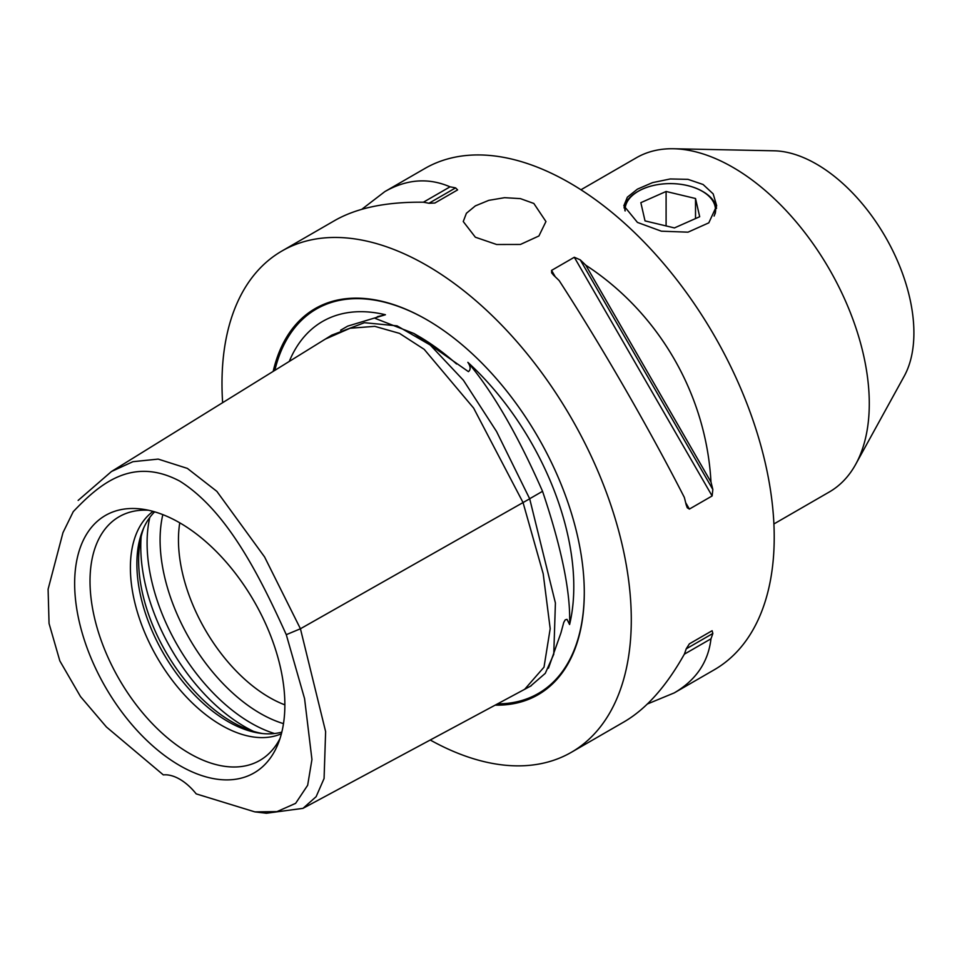 <?xml version="1.0" encoding="UTF-8"?>
<svg xmlns="http://www.w3.org/2000/svg" width="962" height="962" viewBox="0 0 962 962"><rect width="100%" height="100%" fill="white"/><g stroke="black" fill="none" stroke-linecap="round" stroke-linejoin="round"><path stroke-width="1.44" d="M702.717 191.474A46.429 26.804 180 0 1 703.102 191.691L703.102 191.691A46.429 26.804 180 0 1 716.534 208.369M624.073 207.948A46.429 26.804 180 0 1 637.445 191.691A46.429 26.804 180 0 1 637.818 191.474M624.903 210.474A45.382 26.202 180 0 1 638.179 191.27A45.382 26.202 180 0 1 642.628 189.009A45.382 26.202 180 0 1 702.356 191.27A45.382 26.202 180 0 1 715.079 213.901M714.081 216.077A45.178 26.082 0 0 0 695.093 187.903A45.178 26.082 0 0 0 642.748 189.009A45.178 26.082 0 0 0 625.144 210.979M695.526 198.509L699.687 216.727L674.434 227.922L645.021 220.887L640.848 202.669L666.101 191.474L695.526 198.509L695.526 218.566M666.101 225.926L666.101 191.474M637.445 222.414L623.845 205.76L627.368 197.162L637.445 189.129L652.537 182.624L670.273 178.956L687.998 179.353L703.102 184.5L713.179 193.891L716.69 205.76L708.802 222.847L688.01 232.167L661.375 231.193L637.445 222.414M475.36 237.217L463.251 221.549L466.402 213.275L475.36 205.88L488.792 200.349L504.605 197.679L520.418 198.629L533.838 203.463L545.947 221.549L538.912 235.979L520.418 244.456L496.657 244.504L475.36 237.217M430.23 740.006A289.418 167.099 -120 0 0 571.344 752.308A289.418 167.099 -120 0 0 631.288 619.817A289.418 167.099 -120 0 0 504.954 328.547A289.418 167.099 -120 0 0 281.926 251.01A289.418 167.099 -120 0 0 221.994 383.501A289.418 167.099 -120 0 0 222.631 402.681M571.344 752.308L624.362 721.692C646.272 708.85 666.269 686.351 684.343 654.184A289.418 167.099 -120 0 0 686.207 648.857L689.381 643.843L712.12 630.711L712.842 633.477A289.418 167.099 60 0 1 710.978 638.804C708.272 662.096 696.031 680.122 674.254 692.893L714.273 669.78A289.418 167.099 -120 0 0 774.218 537.289A289.418 167.099 -120 0 0 647.883 246.031A289.418 167.099 -120 0 0 424.855 168.494L384.836 191.606C406.77 179.124 428.511 177.537 450.036 186.832A289.418 167.099 60 0 1 455.579 187.891L457.623 189.899L434.884 203.018L428.944 203.271A289.418 167.099 -120 0 0 423.4 202.212C386.508 201.792 357.022 207.852 334.944 220.406L281.926 251.01M361.796 209.295L384.836 191.606M674.254 692.893L647.402 703.992M559.162 280.591A289.418 167.099 -120 0 0 553.619 275.24L551.659 272.859L551.575 270.394L574.314 257.263L580.254 259.86A289.418 167.099 60 0 1 585.798 265.211C658.994 312.89 706.288 394.817 710.978 482.046A289.418 167.099 60 0 1 712.842 489.514L712.12 495.959L689.381 509.078L687.289 507.792L686.207 504.894A289.418 167.099 -120 0 0 684.343 497.426C648.869 427.97 601.563 346.043 559.162 280.591M773.905 523.965L829.328 491.967A192.941 111.4 -120 0 0 855.735 464.249A192.941 111.4 -120 0 0 829.328 269.168A192.941 111.4 -120 0 0 673.58 148.749A192.941 111.4 -120 0 0 636.375 157.768L580.952 189.767M855.735 464.249L904.22 376.166A137.819 79.569 -120 0 0 913.9 332.864A137.819 79.569 -120 0 0 774.109 150.806L673.58 148.749M262.746 733.573A131.998 76.202 60 0 1 231.95 721.837A131.998 76.202 60 0 1 143.843 527.633M179.762 522.823A148.653 85.822 60 0 1 277.946 744.191A148.653 85.822 60 0 1 179.762 765.572A148.653 85.822 60 0 1 76.395 606.529A148.653 85.822 60 0 1 142.256 509.151A148.653 85.822 60 0 1 179.762 522.823A128.631 74.266 -120 0 0 178.463 539.922A128.631 74.266 -120 0 0 269.42 697.462A128.631 74.266 -120 0 0 284.872 704.857M280.05 738.443A140.692 81.229 60 0 1 271.909 750.504A140.692 81.229 60 0 1 189.502 753.438A140.692 81.229 60 0 1 94.384 617.315A140.692 81.229 60 0 1 133.754 511.231A140.692 81.229 60 0 1 148.28 510.221M153.054 511.387A128.631 74.266 -120 0 0 130.387 567.676A128.631 74.266 -120 0 0 221.332 725.216A128.631 74.266 -120 0 0 281.421 733.729M281.818 732.13A128.631 74.266 60 0 1 260.293 733.284A128.631 74.266 60 0 1 227.838 721.464A128.631 74.266 60 0 1 136.881 563.924A128.631 74.266 60 0 1 142.869 529.906A128.631 74.266 60 0 1 154.641 511.832M73.244 511.664L62.963 532.683L73.244 511.664C98.809 484.836 131.698 455.711 179.762 481.12C227.826 511.207 260.702 578.318 286.279 634.679L304.569 698.616L311.941 759.499L307.66 785.269L295.623 803.354L277.02 811.603L254.882 811.892L196.2 793.878A45.935 26.527 60 0 0 163.324 774.891L106.433 726.995L80.483 696.548L59.836 660.906L49.05 623.46L48.1 589.237L62.963 532.683M254.882 811.892L266.366 813.251L302.994 808.357L316.137 796.668L324.074 778.511L325.625 731.625L300.433 628.763L264.574 556.938L216.871 491.378L187.374 468.398L158.201 459.102L132.936 461.688L111.46 471.512L78.138 500.42M286.279 634.679L300.433 628.763L529.689 498.797L496.56 431.517L463.407 380.243L430.23 345.021L397.053 325.853L364.382 322.703L331.722 335.149L325.336 339.093L350.084 328.246L374.795 326.346L399.507 333.381L424.206 349.35L473.629 408.08L523.051 502.561L543.205 573.797L550.192 628.679L544.011 667.171L524.675 689.297L302.982 808.345M289.273 361.423A208.105 120.154 60 0 1 385.425 314.742L377.597 316.618L375.24 318.41L413.876 333.477L468.434 371.645C470.887 369.6 470.695 366.498 467.857 362.337A208.105 120.154 60 0 1 569.588 624.53L567.003 619.36L565.223 619.865L563.756 622.426L560.918 632.948L548.46 668.205M385.425 314.742L347.715 326.118L340.608 330.219M569.588 624.53C570.767 592.82 561.76 548.412 542.544 491.305L529.665 498.737M542.544 491.305C517.652 434.716 492.748 391.726 467.857 362.337M530.435 686.195L545.274 673.352L553.763 654.28L555.411 603.018L529.689 498.797M273.184 371.38A222.931 128.716 60 0 1 426.635 319.637A222.931 128.716 60 0 1 584.283 592.676A222.931 128.716 60 0 1 495.153 705.146M585.798 265.211L710.978 482.046M710.978 638.804L684.343 654.184M712.12 630.711L689.357 643.855M423.4 202.212L450.036 186.832M253.547 731.373A147.006 84.872 60 0 1 244.721 726.719A147.006 84.872 60 0 1 141.149 536.7M274.519 733.525A147.006 84.872 60 0 1 251.034 723.075A147.006 84.872 60 0 1 149.783 517.46M283.501 723.64A141.618 81.77 60 0 1 260.221 713.371A141.618 81.77 60 0 1 162.831 514.634M413.876 333.477L418.145 335.942A208.958 120.647 60 0 1 456.565 363.997M274.843 370.358A221.957 128.15 60 0 1 426.984 319.829M584.283 592.267A221.957 128.15 60 0 1 497.534 703.871M580.254 259.86L712.842 489.514M574.314 257.263L712.12 495.959M551.575 270.394L555.302 276.852M685.653 502.633L689.381 509.078M712.842 633.477L686.207 648.857M428.944 203.271L455.579 187.891M638.179 191.27L637.445 191.691M702.356 191.27L703.102 191.691M111.46 471.512L325.372 339.069M531.301 685.726L524.675 689.297"/></g></svg>
